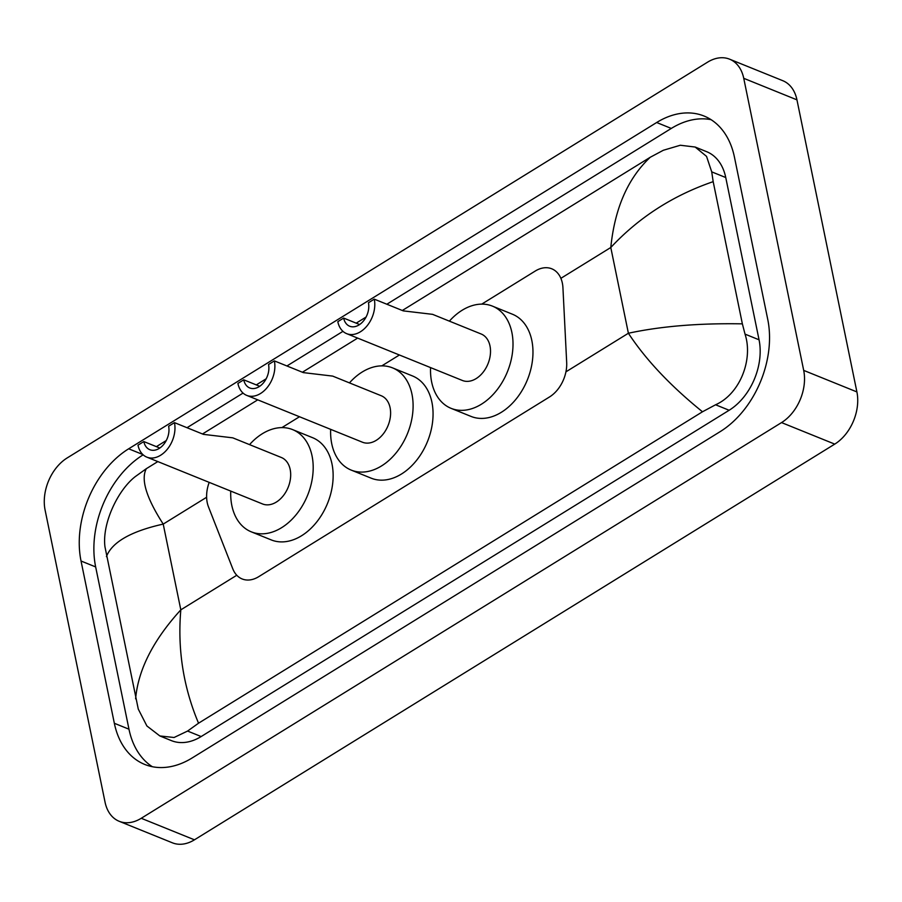 <?xml version="1.0" encoding="UTF-8"?>
<svg xmlns="http://www.w3.org/2000/svg" width="902" height="902" viewBox="0 0 902 902"><rect width="100%" height="100%" fill="white"/><g stroke="black" fill="none" stroke-linecap="round" stroke-linejoin="round"><path stroke-width="1.35" d="M209.196 482.367A30.07 21.005 -68 0 0 208.475 506.868L232.795 568.835A30.07 21.005 -68 0 0 242.142 578.949A30.07 21.005 -68 0 0 258.682 576.694L549.476 396.981A30.07 21.005 -68 0 0 566.682 362.491L562.938 287.817A30.07 21.005 -68 0 0 562.363 283.16A30.07 21.005 -68 0 0 551.765 268.796A30.07 21.005 -68 0 0 535.224 271.062L481.713 304.132M399.406 354.993L381.805 365.874M299.498 416.735L281.898 427.616M45.1 510.081A40.094 28.007 112 0 1 67.255 457.889L707.551 62.182A40.094 28.007 112 0 1 729.605 59.182A40.094 28.007 112 0 1 743.744 78.316L803.693 370.395A40.094 28.007 112 0 1 781.538 422.587L141.242 818.283A40.094 28.007 112 0 1 119.188 821.294A40.094 28.007 112 0 1 105.049 802.149L45.1 510.081M729.605 59.182L782.812 80.706A40.094 28.007 112 0 1 796.951 99.851L856.9 391.919A40.094 28.007 112 0 1 834.745 444.111L194.449 839.818A40.094 28.007 112 0 1 172.395 842.818L119.188 821.294M767.76 319.466L734.453 157.196A86.209 60.208 -68 0 0 704.067 116.042A86.209 60.208 -68 0 0 656.667 122.514L128.67 448.801A86.209 60.208 -68 0 0 81.033 561.01L114.34 723.28A86.209 60.208 -68 0 0 144.726 764.434A86.209 60.208 -68 0 0 192.137 757.962L720.123 431.663A86.209 60.208 -68 0 0 767.76 319.466M143.147 454.822A86.209 60.208 -68 0 0 95.657 566.93L128.975 729.199A86.209 60.208 -68 0 0 152.314 766.7M711.103 119.684A86.209 60.208 -68 0 0 671.291 128.434L386.834 304.233M366.077 317.053L356.2 323.153M342.963 331.338L286.915 365.975M266.158 378.795L256.292 384.906M243.055 393.08L187.007 427.717M166.25 440.548L156.384 446.648M702.489 411.774C670.536 385.932 645.832 359.751 628.39 333.244C661.065 326.22 699.061 323.085 742.369 323.852L745.029 334.123C753.317 359.3 740.136 393.915 715.579 404.772L702.489 411.774L198.541 723.201L187.582 731.06L174.075 737.498L159.857 735.953L171.38 740.621A54.131 37.805 -68 0 0 201.157 736.551L729.143 410.263A54.131 37.805 -68 0 0 759.056 339.806L725.749 177.536A54.131 37.805 -68 0 0 706.672 151.694L695.138 147.026L706.537 156.373L711.723 171.865L713.178 181.652C673.016 195.441 638.887 217.393 610.789 247.498C614.758 208.328 627.905 178.246 650.252 157.264L402.315 310.491M159.857 735.953L146.902 725.975L138.277 709.096L104.97 546.837C101.937 523.791 117.666 490.203 135.345 476.56L146.304 468.702C140.689 479.345 146.327 497.814 163.217 524.096C130.959 531.289 112.028 542.125 106.425 556.624M357.643 338.103L302.407 372.233M257.735 399.845L202.488 433.975M157.827 461.587L146.304 468.702M650.252 157.264L663.331 150.273L680.322 145.245L695.138 147.037M742.369 323.852L713.178 181.652M135.616 698.824C138.153 669.814 153.216 640.149 180.817 609.842C177.412 649.237 183.32 687.031 198.541 723.201M374.274 299.148L368.444 302.756A17.037 11.906 112 0 1 363.664 320.74A17.037 11.906 112 0 1 349.649 326.22A17.037 11.906 112 0 1 343.651 318.079L337.81 321.687A25.064 17.499 112 0 0 346.65 333.65L462.365 380.464A25.064 17.499 -68 0 0 482.976 372.425A25.064 17.499 -68 0 0 490 345.973A25.064 17.499 -68 0 0 481.161 333.999L432.588 314.347L403.262 310.874L374.274 299.148A25.064 17.499 112 0 1 367.261 325.599A25.064 17.499 112 0 1 346.65 333.65M359.627 324.54L343.651 318.079M449.376 321.146A55.135 38.504 112 0 1 492.447 306.128A55.135 38.504 112 0 1 511.874 332.443A55.135 38.504 112 0 1 496.427 390.645A55.135 38.504 112 0 1 451.09 408.347A55.135 38.504 112 0 1 431.652 382.02A55.135 38.504 112 0 1 430.57 367.599M492.447 306.128L512.392 314.2A55.135 38.504 112 0 1 531.83 340.516A55.135 38.504 112 0 1 516.384 398.718A55.135 38.504 112 0 1 471.036 416.42L451.09 408.347M174.458 422.632L168.629 426.24A17.037 11.906 112 0 1 163.848 444.235A17.037 11.906 112 0 1 149.833 449.703A17.037 11.906 112 0 1 143.824 441.563L137.995 445.171A25.064 17.499 112 0 0 146.823 457.134L262.55 503.959A25.064 17.499 -68 0 0 283.16 495.908A25.064 17.499 -68 0 0 290.173 469.457A25.064 17.499 -68 0 0 281.345 457.494L232.772 437.842L203.435 434.358L174.458 422.632A25.064 17.499 112 0 1 167.434 449.095A25.064 17.499 112 0 1 146.823 457.134M159.812 448.035L143.824 441.563M249.55 444.63A55.135 38.504 112 0 1 292.62 429.611A55.135 38.504 112 0 1 312.058 455.938A55.135 38.504 112 0 1 296.611 514.129A55.135 38.504 112 0 1 251.275 531.83A55.135 38.504 112 0 1 231.837 505.515A55.135 38.504 112 0 1 230.754 491.094M292.62 429.611L312.577 437.684A55.135 38.504 112 0 1 332.004 464.011A55.135 38.504 112 0 1 316.557 522.202A55.135 38.504 112 0 1 271.22 539.903L251.275 531.83M274.366 360.89L268.537 364.498A17.037 11.906 112 0 1 263.756 382.482A17.037 11.906 112 0 1 249.741 387.961A17.037 11.906 112 0 1 243.743 379.821L237.902 383.429A25.064 17.499 112 0 0 246.731 395.392L362.457 442.217A25.064 17.499 -68 0 0 383.068 434.166A25.064 17.499 -68 0 0 390.092 407.715A25.064 17.499 -68 0 0 381.253 395.752L332.68 376.1L303.354 372.616L274.366 360.89A25.064 17.499 112 0 1 267.342 387.341A25.064 17.499 112 0 1 246.731 395.392M259.72 386.293L243.743 379.821M349.457 382.888A55.135 38.504 112 0 1 392.539 367.869A55.135 38.504 112 0 1 411.966 394.197A55.135 38.504 112 0 1 396.519 452.387A55.135 38.504 112 0 1 351.182 470.089A55.135 38.504 112 0 1 331.744 443.773A55.135 38.504 112 0 1 330.662 429.352M392.539 367.869L412.485 375.942A55.135 38.504 112 0 1 431.923 402.269A55.135 38.504 112 0 1 416.476 460.46A55.135 38.504 112 0 1 371.128 478.161L351.182 470.089M565.926 371.838L628.39 333.244L610.789 247.498L560.875 278.335M236.775 575.25L180.817 609.842L163.217 524.096L206.626 497.261M141.242 818.283L194.449 839.818M781.538 422.587L834.745 444.111M803.693 370.395L856.9 391.919M743.744 78.316L796.951 99.851M142.832 454.529L128.67 448.801M95.657 566.93L81.033 561.01M671.291 128.434L656.667 122.514M128.975 729.199L114.34 723.28M759.056 339.806L745.029 334.123M729.143 410.263L715.579 404.772M201.157 736.551L187.582 731.06M725.749 177.536L711.723 171.865"/></g></svg>
